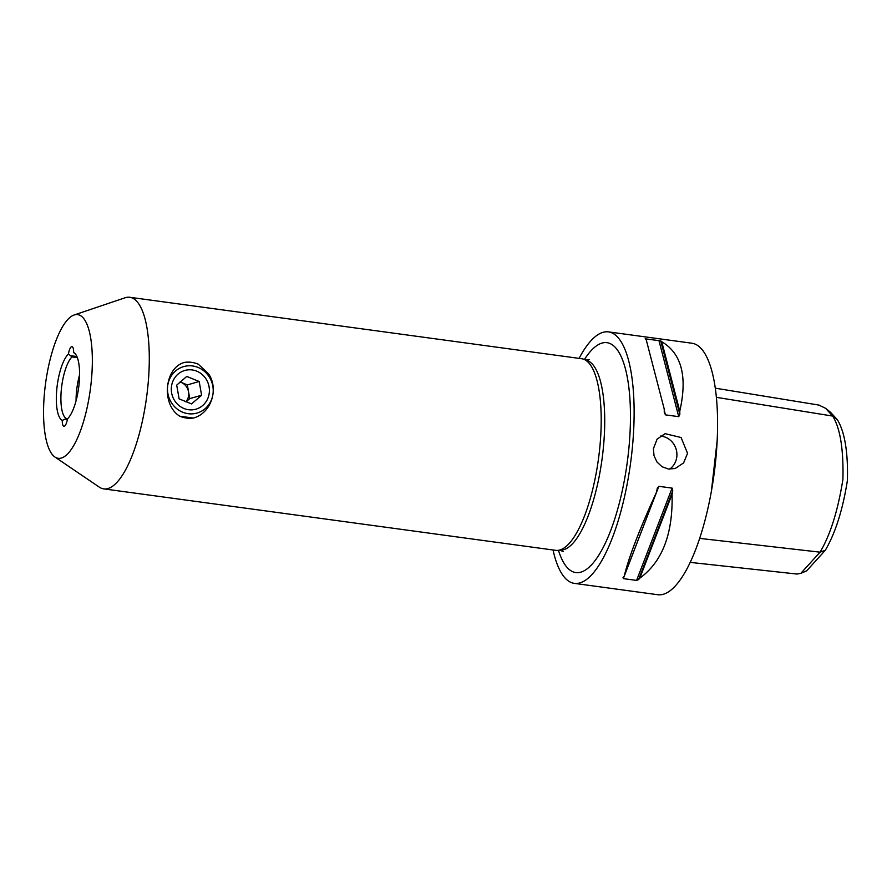 <?xml version="1.0" encoding="UTF-8"?>
<svg xmlns="http://www.w3.org/2000/svg" width="892" height="892" viewBox="0 0 892 892"><rect width="100%" height="100%" fill="white"/><g stroke="black" fill="none" stroke-linecap="round" stroke-linejoin="round"><path stroke-width="1.34" d="M198.28 364.192L208.516 373.77C219.142 389.046 211.148 413.453 193.285 418.058L179.805 416.218C160.872 404.7 164.351 367.203 184.8 362.353A28.198 26.548 74 0 1 198.28 364.192M179.805 416.218A28.198 26.548 74 0 0 193.285 418.058M207.747 374.796A24.173 22.757 -106 0 1 194.512 413.62A24.173 22.757 -106 0 1 168.8 381.074A24.173 22.757 -106 0 1 207.747 374.796M185.848 401.846A12.087 11.373 74 0 0 185.993 386.058A12.087 11.373 74 0 0 180.084 381.999A12.087 11.373 -106 0 1 181.121 382.367A12.087 11.373 -106 0 1 188.535 391.766A12.087 11.373 -106 0 1 185.848 401.846M185.971 401.891L189.74 398.635L187.342 384.898L180.128 381.966M195.905 409.194A20.148 18.966 74 0 0 204.837 377.305A20.148 18.966 74 0 0 184.8 370.47A20.148 18.966 -106 0 1 204.848 377.305A20.148 18.966 -106 0 1 195.905 409.194A20.148 18.966 -106 0 1 175.858 402.359A20.148 18.966 -106 0 1 184.8 370.47M179.102 398.858L191.546 403.909L201.592 395.234L199.184 381.497L186.74 376.435L176.705 385.121L179.102 398.858M201.592 395.234L189.74 398.635M199.184 381.497L187.342 384.898M669.669 469.136A18.13 17.071 74 0 0 676.838 456.381A18.13 17.071 74 0 0 660.27 436.043M687.542 453.314L683.584 462.948L675.121 468.523L668.398 469.014L662.042 466.739L657.025 462.067L654.014 455.723L653.412 448.676L657.114 439.12L665.12 433.668L681.087 437.526L687.542 453.314M579.086 358.372A126.898 39.516 97.7 0 1 603.048 332.326A126.898 39.516 97.7 0 1 608.522 331.891L691.98 343.23A126.898 39.516 97.7 0 1 715.116 465.736A126.898 39.516 97.7 0 1 663.258 594.284A126.898 39.516 97.7 0 1 657.783 594.719L574.325 583.368A126.898 39.516 97.7 0 1 553.029 549.985M608.522 331.891A126.898 39.516 97.7 0 1 631.659 454.385A126.898 39.516 97.7 0 1 579.8 582.933A126.898 39.516 97.7 0 1 574.325 583.368M657.203 488.66L658.82 486.307L672.1 488.114L672.758 490.778A126.898 39.516 97.7 0 1 672.066 494.279C673.025 533.918 662.265 561.871 639.809 578.139A126.898 39.516 97.7 0 1 638.583 579.599L636.576 580.424L623.307 578.618L623.04 577.481A126.898 39.516 -82.3 0 0 624.255 576.031C628.737 557.31 639.497 529.357 656.523 492.161A126.898 39.516 -82.3 0 0 657.203 488.66L657.471 487.712M658.82 486.307L623.307 578.618L623.04 577.481M679.782 411.156A126.898 39.516 97.7 0 1 679.838 414.445L678.723 416.664L665.443 414.858L664.284 412.327A126.898 39.516 -82.3 0 0 664.228 409.049L646.187 339.607A126.898 39.516 -82.3 0 0 645.184 338.793L660.727 340.9A126.898 39.516 97.7 0 1 661.741 341.725C681.599 353.455 687.62 376.602 679.782 411.156L661.741 341.725M645.184 338.793L645.808 339.295M74.181 314.976L125.07 297.783A96.682 30.116 97.7 0 1 129.786 297.281L581.696 358.729A96.682 30.116 97.7 0 1 599.324 452.066A96.682 30.116 97.7 0 1 559.808 550.007A96.682 30.116 97.7 0 1 555.638 550.342L103.728 488.883A96.682 30.116 97.7 0 1 99.324 487.143L54.869 456.994A72.52 22.579 97.7 0 1 45.57 383.404A72.52 22.579 97.7 0 1 74.181 314.976A72.52 22.579 97.7 0 1 74.594 314.843A72.52 22.579 97.7 0 1 91.441 379.713A72.52 22.579 97.7 0 1 61.303 458.053A72.52 22.579 97.7 0 1 54.869 456.994M129.786 297.281A96.682 30.116 97.7 0 1 147.414 390.618A96.682 30.116 97.7 0 1 107.899 488.548A96.682 30.116 97.7 0 1 103.728 488.883M77.348 357.625L71.984 356.9L68.461 353.979A8.061 2.509 97.7 0 1 71.984 346.642A8.061 2.509 97.7 0 1 73.601 352.507L75.686 354.169M73.601 352.507A34.554 10.76 -82.3 0 1 74.538 353.098A34.554 10.76 -82.3 0 1 78.987 384.853A34.554 10.76 -82.3 0 1 67.435 418.917A8.061 2.509 97.7 0 1 63.912 426.253A8.061 2.509 97.7 0 1 62.295 420.388L66.276 418.526L67.647 418.716M66.276 418.526A32.224 10.035 97.7 0 1 61.303 389.96A32.224 10.035 97.7 0 1 71.984 356.9M76.065 400.72A32.224 10.035 97.7 0 1 79.578 374.852M68.461 353.979A34.554 10.76 -82.3 0 0 56.753 389.659A34.554 10.76 -82.3 0 0 62.295 420.388M699.618 538.378L820.049 552.17L800.815 573.355L797.002 574.047L690.14 562.373M837.432 419.809L830.497 412.249L825.557 408.302L832.671 416.073C840.219 428.205 843.631 449.312 842.907 479.372C837.945 510.659 830.318 534.921 820.049 552.17L825.334 550.252C835.469 532.881 842.817 509.611 847.4 480.442C848.136 452.367 844.813 432.152 837.432 419.809L832.671 416.073L716.421 397.341M800.815 573.355L806.624 570.869L825.334 550.252M818.912 405.079L825.557 408.302M664.228 409.049L646.187 339.607M624.255 576.031L656.523 492.161M639.809 578.139L672.066 494.279M70.468 355.674L76.913 356.544M64.558 419.318L67.313 419.686M717.201 440.191L711.403 491.035M665.443 414.858L664.25 410.264M678.723 416.664L658.865 340.231M679.838 414.445L660.727 340.9M636.576 580.424L672.1 488.114M638.583 579.599L672.758 490.778M585.431 360.056A95.879 29.86 97.7 0 1 603.527 446.134A95.879 29.86 97.7 0 1 563.677 549.717A95.879 29.86 97.7 0 1 559.596 550.063M584.416 359.521A116.027 36.137 97.7 0 1 602.055 343.063A116.027 36.137 97.7 0 1 629.016 446.847A116.027 36.137 97.7 0 1 597.094 557.768A116.027 36.137 97.7 0 1 558.47 550.297M715.339 388.187L819.079 405.102M559.54 550.052L563.231 551.546M589.278 359.621L585.375 360.045"/></g></svg>
